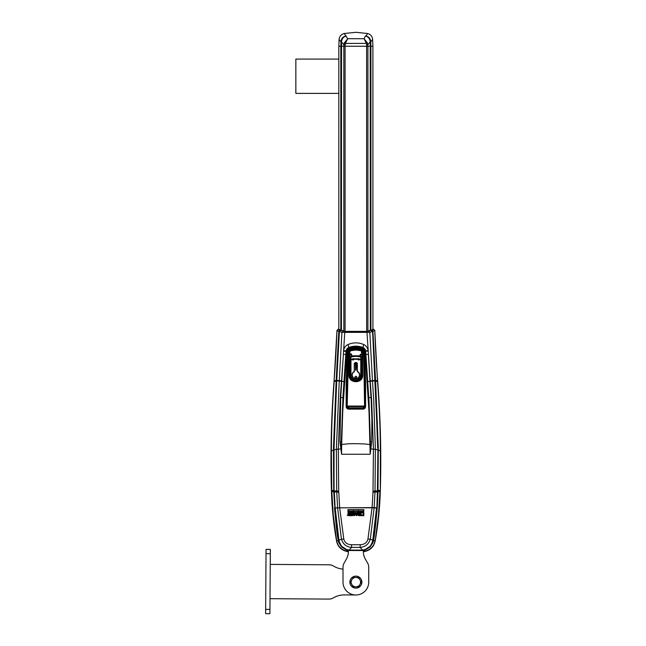 <?xml version="1.0" encoding="UTF-8"?>
<svg xmlns="http://www.w3.org/2000/svg" width="646" height="646" viewBox="0 0 646 646"><rect width="100%" height="100%" fill="white"/><g stroke="black" fill="none" stroke-linecap="round" stroke-linejoin="round"><path stroke-width="0.97" d="M355.865 576.127A6 6 0 0 1 361.873 582.127A6 6 0 0 1 355.865 588.126A6 6 0 0 1 349.866 582.127A6 6 0 0 1 355.865 576.127M266.055 549.366L265.619 613.668L269.907 613.7L270.343 549.391L266.055 549.366L270.343 549.391M336.574 541.122L338.141 544.901C340.345 548.543 343.567 550.658 347.798 551.272L348.541 550.513L363.617 550.537L348.356 550.206L347.798 551.644A68.597 68.597 0 0 1 347.701 551.627C341.581 550.457 337.866 546.952 336.574 541.122A342.969 342.969 0 0 1 331.43 491.243A1028.917 1028.917 0 0 1 334.095 380.68A1200.405 1200.405 0 0 0 336.962 330.429L334.095 380.68M377.635 380.68L377.522 381.318C379.307 404.84 380.26 428.088 380.381 451.061L380.308 491.243A1028.917 1028.917 0 0 0 377.635 380.68A1200.405 1200.405 0 0 1 374.777 330.429L373.493 329.185L372.92 329.928M380.308 491.243A342.969 342.969 0 0 1 375.156 541.122C373.743 547.065 370.037 550.57 364.037 551.627L363.94 551.272C368.172 550.658 371.393 548.543 373.598 544.901L375.156 541.122M363.335 549.916L363.383 550.206C363.771 550.772 366.016 549.673 370.118 546.928C372.742 543.221 373.864 541.025 373.485 540.347L375.084 540.839L375.552 537.997L378.491 514.902L379.937 491.235L378.007 491.832L378.298 448.154L375.617 381.092L372.92 331.479L371.603 330.3L373.364 329.371L366.88 331.374L344.851 331.374L338.246 329.185L336.962 330.429M378.298 448.154L377.652 491.84L376.86 507.877L377.708 490.807L377.999 449.891L375.253 380.502L377.474 380.696L374.777 330.429M346.49 549.512L341.233 546.023L338.649 540.355L334.515 507.885C336.17 526.288 337.422 537.101 338.254 540.347L336.655 540.839L333.247 514.902L331.769 490.274L331.358 451.061C331.479 428.064 332.432 404.816 334.216 381.318L334.257 380.696L336.162 380.494L333.441 448.154L333.699 490.798L331.769 490.274M338.342 329.339L337.067 330.574L338.819 331.479L336.162 380.494L333.756 448.13L334.022 490.807L334.878 507.877L334.087 491.84L333.441 448.154M338.246 329.185L340.878 330.558M375.253 380.502L372.597 331.487L374.672 330.574L373.493 329.185M376.901 507.877L373.485 540.347C374.091 538.804 375.342 527.984 377.24 507.893L378.007 491.832L377.409 491.84L376.86 507.877M338.649 540.355L338.254 540.347C337.858 541.001 338.98 543.189 341.621 546.928C345.465 549.593 347.709 550.683 348.356 550.206L348.404 549.916M338.367 329.371L340.135 330.3L338.819 331.479L336.485 380.502M338.811 329.928L338.512 329.42M373.089 540.355L370.505 546.015L365.256 549.504M331.43 491.243L333.732 491.832L334.838 507.877M338.972 330.938L339.142 331.487M340.03 330.437L339.166 331.527L340.717 330.348L340.135 330.3L344.819 331.43L366.912 331.43L371.603 330.3L371.022 330.348L372.33 331.535L369.819 332.375L368.713 331.164M339.166 331.527L336.477 381.116L334.039 448.122L336.719 381.124L339.408 331.535L341.912 332.375L343.026 331.164M372.766 330.938L371.708 330.437M372.597 331.487L377.934 448.13L377.409 491.84L374.987 492.107L374.155 507.586L376.618 507.869M334.903 507.877L336.832 507.877M374.898 507.877L376.836 507.877M372.572 331.527L374.979 380.526L372.451 380.534L369.819 332.375L341.912 332.375L339.287 380.534L336.518 380.518M370.861 330.558L366.871 331.366L344.867 331.366L340.781 330.356M377.692 448.122L375.221 380.518M334.878 507.877L374.155 507.586M334.063 490.807L334.039 448.122M375.261 381.116L370.19 380.631L366.912 331.43M343.567 351.295L340.717 397.597L340.014 441.912L341.572 454.251L341.354 441.702L342.929 397.565L345.998 351.319L343.567 351.295L343.615 350.592L346.03 350.931L348.735 347.524C353.507 345.715 358.264 345.715 363.004 347.524L365.701 350.931L368.115 350.592C367.622 347.685 366.137 345.65 363.658 344.496C358.49 342.356 353.289 342.356 348.073 344.496C345.594 345.65 344.108 347.685 343.615 350.592L344.819 331.43M345.828 354.363L343.406 354.339L341.492 381.213L339.239 381.124L336.356 449.341L333.78 449.874M372.104 507.49L372.992 492.147L374.987 492.107L375.019 491.041L377.676 490.807M339.635 507.49L338.714 491.081L338.302 449.148L340.345 396.612L341.492 381.213M371.014 397.597L368.809 397.565L367.679 381.463L369.019 401.053L370.384 441.702L370.166 454.251L371.716 441.912L371.91 419.383L371.2 400.948L368.333 354.339L365.911 354.363L365.709 351.327L367.679 381.463L365.911 354.363M372.992 492.147L373.436 449.148L371.668 400.94L370.19 380.631M337.583 507.586L336.744 492.107L338.746 492.147M368.172 351.295L365.701 350.931M340.717 397.597L342.929 397.565L346.03 351.327C346.175 349.591 347.08 348.331 348.743 347.54L348.073 344.496M371.507 444.682L365.071 443.988C356.132 443.576 349.995 443.576 346.66 443.988L341.669 444.464L341.572 454.251L370.166 454.251L369.036 412.374L365.055 351.343L362.826 348.307C358.167 346.579 353.532 346.579 348.913 348.307L348.743 347.54C353.427 345.723 358.175 345.723 362.995 347.54L363.658 344.496M362.826 348.307L362.995 347.54C364.635 348.299 365.539 349.559 365.709 351.327L365.055 351.343M348.913 348.307L346.684 351.343L342.703 412.374L341.669 444.464L340.224 444.682M347.193 351.246L349.195 348.59C353.645 347.072 358.086 347.072 362.535 348.59L364.546 351.246L364.651 352.861L365.563 381.657L365.596 406.536C365.442 408.102 364.578 408.966 363.02 409.128L348.719 409.128C347.16 408.966 346.296 408.102 346.143 406.536L346.175 381.657L347.088 352.861L347.193 351.246L347.709 351.287L346.7 381.673L346.175 381.657M362.535 348.59L362.325 349.01C358.054 347.516 353.75 347.516 349.413 349.01L349.195 348.59M349.413 349.01L347.847 351.392L349.413 349.01M347.847 351.392L346.7 381.673L346.676 406.552L346.143 406.536M346.845 381.681L346.676 406.552C346.789 407.836 347.5 408.563 348.792 408.716L348.719 409.128M346.813 406.407L348.792 408.716L362.939 408.716L363.02 409.128M348.937 408.571L362.939 408.716C364.239 408.563 364.95 407.836 365.063 406.552L365.596 406.536M362.802 408.571L365.063 406.552L364.126 352.902L364.651 352.861M364.917 406.407L364.126 352.902L364.021 351.287L362.172 349.106C357.965 347.677 353.766 347.677 349.567 349.106M363.981 352.91L363.892 351.392L364.546 351.246M362.172 349.106L363.892 351.392M363.367 550.497L363.367 551.676A15.003 15.003 180 0 0 365.378 559.178L367.582 562.989A8.576 8.576 0 0 1 368.729 567.277L368.729 582.127A12.863 12.863 0 0 1 355.865 594.99A12.863 12.863 0 0 1 343.01 582.127L343.01 567.277A8.576 8.576 0 0 1 344.156 562.989L346.353 559.178A15.003 15.003 180 0 0 348.364 551.676A15.003 15.003 0 0 1 346.353 559.178M348.364 551.676L348.364 550.497M367.582 562.989L365.378 559.178A15.003 15.003 0 0 1 363.367 551.676M361.316 582.127L358.595 586.843L353.144 586.843L350.423 582.127L353.144 577.411L358.587 577.411L361.316 582.127M359.951 584.485A4.716 4.716 0 0 1 351.787 584.485A4.716 4.716 0 0 1 355.865 577.411A4.716 4.716 0 0 1 359.951 584.485M348.364 551.539A68.428 68.428 0 0 1 347.895 551.49M363.843 551.49A68.428 68.428 0 0 1 363.367 551.539M355.841 355.793A22.214 22.198 -0 0 0 350.964 356.342L351.141 356.947A21.536 21.52 180 0 1 360.597 356.955L360.743 356.358L361.445 357.181L360.775 356.35A22.214 22.198 -0 0 0 355.841 355.793M353.402 359.442A15.754 15.746 180 0 1 358.336 359.442L358.401 359.014A16.182 16.174 180 0 0 355.865 358.821L355.865 358.821A16.182 16.174 180 0 0 353.338 359.014A16.182 16.174 180 0 1 355.865 358.821L355.865 358.821A16.182 16.174 180 0 1 358.401 359.014L358.482 358.522L360.25 359.644L358.255 359.951L358.336 359.442A15.754 15.746 -0 0 0 353.402 359.442L353.483 359.951L351.481 359.644L353.257 358.522L353.338 359.014A16.182 16.174 180 0 1 355.865 358.821L355.865 358.821A16.182 16.174 180 0 1 358.401 359.014L353.16 359.257L353.225 359.685L352.078 359.515L353.257 358.522L353.225 359.685M355.865 376.222C357.181 376.901 357.181 377.579 355.865 378.257C354.557 377.579 354.557 376.901 355.865 376.222M355.865 376.448A0.799 0.799 0 0 0 355.066 377.248A0.799 0.799 0 0 0 355.865 378.055A0.799 0.799 0 0 0 356.665 377.248A0.799 0.799 0 0 0 355.865 376.448A0.799 0.799 180 0 1 356.673 377.248A0.799 0.799 180 0 1 355.865 378.055A0.799 0.799 180 0 1 355.066 377.248A0.799 0.799 180 0 1 355.865 376.448M360.597 356.955L361.405 357.19L361.405 375.011A5.539 5.531 180 0 1 355.865 380.551A5.539 5.531 180 0 1 350.334 375.011L350.334 357.181L350.996 356.342L350.293 357.173L350.293 375.035A5.572 5.572 -0 0 0 355.865 380.607A5.572 5.572 -0 0 0 361.445 375.035L361.445 357.181M360.775 356.35L360.743 356.358A22.174 22.158 180 0 0 350.996 356.342M350.293 357.173L350.972 357.157L350.972 374.995L350.293 375.035M354.266 371.49L354.266 363.294L355.865 362.325L357.238 363.149L357.472 364.199L356.794 364.877L357.472 365.563L357.02 366.016L357.472 367.372L356.794 368.058L357.472 368.826L357.472 371.49A3.852 3.852 180 0 1 358.893 377.369A3.852 3.852 180 0 1 352.845 377.369A3.852 3.852 180 0 1 354.266 371.49L354.266 363.294L355.865 362.325L357.238 363.149L357.472 364.199L356.794 364.877L357.472 365.563L357.02 366.016L357.472 367.372L356.794 368.058L357.408 368.672L357.472 371.49A3.852 3.852 180 0 1 358.893 377.369A3.852 3.852 180 0 1 352.845 377.369A3.852 3.852 180 0 1 354.266 371.49L354.476 363.407L355.55 362.567L355.55 369.706L356.188 369.706L356.188 362.567L355.55 362.567M353.483 359.951L352.078 359.515M358.482 358.522L360.25 359.644L358.255 359.951L358.578 359.257M360.25 359.644L358.514 359.685M357.408 368.672L356.794 368.058M357.472 367.372L356.487 368.05M357.02 366.92L357.173 367.364M357.472 366.468L356.713 366.912M357.02 366.016L357.173 366.46M357.472 365.563L356.713 366.007M356.794 364.877L357.173 365.555M357.472 364.199L356.487 364.869M357.02 363.746L357.173 364.191M357.278 363.488L356.713 363.738M357.238 363.149L356.188 362.761L356.188 370.198L355.542 370.198L355.542 362.761M355.55 369.706L355.542 370.198M355.542 369.996L356.188 370.198M372.799 540.234L376.521 508.071L374.139 507.804L370.303 539.144L372.799 540.234C371.7 545.757 368.325 549.043 362.681 550.101L360.08 547.42L351.65 547.42L349.058 550.101C343.422 549.052 340.046 545.765 338.94 540.234L335.217 508.071L337.6 507.804L341.435 539.144L338.94 540.234M362.681 550.101L349.058 550.101M361.502 512.69L362.955 512.827L363.536 512.246L360.403 512.246L360.823 513.392L363.536 512.246L360.403 512.246L360.403 513.279L361.041 513.053M347.37 514.854L347.37 515.629M374.139 507.804L337.6 507.804M341.435 539.144C343.01 544.198 346.418 546.952 351.65 547.42L351.472 544.74C347.378 544.578 344.827 542.721 343.809 539.168L341.435 539.144M339.651 507.708L343.809 539.168M367.929 539.168C366.92 542.713 364.368 544.57 360.266 544.74L360.08 547.42C365.329 546.944 368.737 544.182 370.303 539.144L367.929 539.168L372.08 507.708M358.15 512.246L358.554 513.207L357.383 512.94M357.278 512.246L357.941 512.536M359.273 512.246L358.829 512.964L358.942 512.286L359.967 512.246L359.967 513.207L358.829 512.964M356.487 515.71L357.634 514.555L356.487 515.71L355.324 514.571L356.487 515.71M356.681 513.417L355.324 514.571L356.463 513.409L357.634 514.555M363.835 509.678L347.903 509.678L363.835 509.678L363.835 511.39L347.903 511.39L363.835 511.39M363.835 512.544L363.835 515.678L362.794 515.678L363.835 515.678L363.835 512.544L363.254 513.126L363.512 513.74M362.358 515.678L360.403 513.723L360.403 515.678L362.358 515.678L360.71 513.804M359.273 514.345L359.273 513.441L359.967 513.441L359.967 515.669L358.821 515.669L359.967 515.669M358.312 514.345L357.957 515.056L358.821 515.669L357.957 515.056L358.49 514.426L357.771 513.441L358.918 514.127M353.37 514.248L353.83 513.893L354.347 514.563L353.855 515.225L353.459 514.959L353.855 515.225L354.347 514.563L353.83 513.893L353.37 514.038L353.83 514.717L352.764 514.717L353.83 514.717M353.863 513.409L352.764 513.764L353.863 513.409L355.042 514.555L353.838 515.71L352.797 515.08L354.444 515.605L355.042 514.555L354.735 513.699M350.479 513.95L351.666 513.95L351.666 514.386L350.479 513.441L352.361 513.441L352.361 515.669L350.512 515.669L350.512 515.193L351.666 515.193L350.6 514.846L351.666 514.846M349.341 514.345L349.405 513.441L350.1 513.441L350.1 515.669L348.953 515.669L350.1 515.669M348.444 514.345L348.089 515.056L348.622 514.426L347.903 513.441L348.687 513.441L349.171 514.297M348.646 515.653L348.089 515.056M356.301 512.617L355.906 513.207M357.149 513.207L357.109 512.472L355.906 512.633L357.109 512.472L357.149 513.207L356.745 512.617M354.533 512.561L355.122 512.892L354.533 512.561L355.106 512.23M355.542 512.754L355.106 513.223L354.573 512.94L355.655 512.94L354.92 512.52M353.927 512.246L353.927 513.207M353.927 512.633L353.087 512.246L353.087 513.207L353.927 512.867M352.417 512.48L352.417 513.207L352.821 512.246L351.795 512.246L352.417 513.207M350.536 513.207L351.206 513.005M350.52 512.464L351.61 512.246L351.61 513.207M350.584 512.649L351.206 512.649M349.987 512.585L349.195 512.561L349.769 513.223L350.326 512.94L349.583 512.52L350.374 512.561L349.769 512.23L350.374 512.561M349.769 513.223L350.326 512.94L349.236 512.94M348.678 512.585L347.887 512.561L348.46 513.223L349.01 512.94L348.275 512.52L349.058 512.561L348.46 512.23L349.058 512.561M347.903 511.39L347.903 509.678M360.823 513.392L362.115 512.544M362.794 515.678L363.254 513.126M352.764 514.717L352.764 513.764M352.797 515.08L353.459 514.959M350.6 514.846L350.6 514.386L351.666 514.386M354.573 512.94L355.147 513.045M351.206 512.851L350.584 512.851M349.195 512.561L349.769 512.23M347.887 512.561L348.46 512.23M356.947 514.555L356.487 515.193L356.019 514.579L356.479 513.917L356.947 514.555L356.487 515.193L356.019 514.579L356.479 513.917M353.362 511.18L353.362 509.888L358.377 509.888L358.377 511.18L348.121 511.18L348.121 509.888L353.346 509.888L353.346 510.921M363.617 511.18L358.385 511.18L358.385 509.888L363.617 509.888L363.617 511.18M358.805 514.797L359.273 514.773L358.974 515.225M349.405 515.225L349.405 514.773L349.106 515.225M358.377 511.18L358.95 511.18M348.121 509.888L348.121 511.18L349.155 511.18M359.273 515.225L359.273 514.773M270.246 564.402L329.113 564.798A8.576 8.576 0 0 1 333.393 565.977L333.853 566.243A21.439 21.439 0 0 0 343.01 569.126L343.01 567.277M368.729 567.277L368.729 582.127M270.012 598.697L328.879 599.092A8.576 8.576 0 0 0 333.175 597.978L333.643 597.712A21.439 21.439 0 0 1 344.375 594.909L355.785 594.99M355.865 381.495L355.865 381.495A6.355 6.355 180 0 1 349.51 375.14L349.72 351.585L350.31 350.835L355.857 349.938L361.429 350.835L362.018 351.585L362.22 375.14A6.355 6.355 180 0 1 355.865 381.495L355.865 381.495M362.059 352.191L362.18 375.366C362.374 383.126 349.349 383.094 349.551 375.366L349.68 352.191M349.51 375.14L349.607 375.334C349.26 382.941 362.463 382.973 362.131 375.334L361.978 351.577L361.356 350.964C357.747 349.841 354.089 349.833 350.374 350.94L350.358 350.818C354.032 349.647 357.706 349.647 361.38 350.818L361.429 350.835M350.31 350.835L349.785 351.569L349.599 356.85L349.551 375.366M349.801 359.265L350.293 358.853L349.801 359.265L349.801 375.076C349.446 382.844 362.269 382.876 361.93 375.076L362.18 375.366M349.551 356.867L349.599 375.14M350.374 350.94L349.72 351.585M361.356 350.964L361.792 354.549L360.363 354.21L360.04 355.793L351.699 355.817L351.376 353.903L349.954 354.234L349.777 352.046L349.728 356.85L350.293 358.619M349.938 351.989L349.946 351.505M362.188 356.867L361.808 352.32M350.019 375.068C349.672 382.569 362.051 382.602 361.72 375.068L362.01 356.85L361.776 355.235L360.371 354.832L360.363 354.21L360.371 356.261M349.769 354.291L349.761 354.88M351.376 353.903L351.497 354.452L351.376 353.903M351.569 354.42L351.699 355.462M360.04 355.55L360.032 356.035L351.577 355.849M360.161 355.833L360.137 354.791M361.986 354.606L361.986 355.235M362.01 358.829L361.445 358.853L361.938 359.265M361.72 375.068L361.8 359.176M363.569 351.392L364.546 383.231L364.546 406.059L363.092 407.997L364.651 406.237L364.659 383.344A471.588 471.297 0 0 0 363.569 351.392L362.131 349.51A19.291 19.283 -0 0 0 355.865 348.469L361.93 349.866C357.892 348.557 353.846 348.557 349.801 349.866L355.865 348.469A19.291 19.283 -0 0 0 349.607 349.51L348.162 351.392A471.588 471.297 -0 0 0 347.08 383.344L347.088 406.237L348.638 407.997L347.193 406.059L347.193 383.231L348.622 351.376L347.136 406.94L348.864 408.538L362.866 408.538L364.602 406.94L362.866 408.538M355.163 381.673L355.865 381.705C359.798 381.293 361.97 379.129 362.382 375.205L362.253 351.561L361.518 350.584C357.755 349.333 353.992 349.333 350.213 350.584L349.486 351.537L349.276 375.124C349.688 379.089 351.884 381.285 355.865 381.705L356.721 381.649L362.705 375.116C363.157 383.877 348.582 383.885 349.026 375.116L349.236 351.513L350.116 350.374C353.96 349.106 357.787 349.106 361.623 350.374L362.503 351.545L362.705 375.116M347.136 406.94L347.088 406.237M349.607 349.51L348.162 351.392M364.651 406.237L364.602 406.94M364.465 406.972L364.57 406.156L364.53 406.94L362.786 408.538L348.864 408.538M362.834 408.377L348.622 408.514L347.168 406.156M364.659 383.344L364.207 383.215L363.464 351.359L362.131 349.51M364.57 406.156L364.207 383.215M348.897 408.377L347.273 406.98M349.801 349.866L348.622 351.376M363.109 351.376L361.93 349.866M347.532 405.914L349.308 408.094L363.092 407.997L363.117 408.514M348.945 408.538L349.308 408.094L348.638 407.997L348.622 408.514M364.546 406.059L347.193 406.059M362.341 408.53L364.126 406.609L347.273 406.552M364.207 405.914L364.457 406.552M349.26 407.86L362.479 407.86M362.382 375.205L362.382 357.626L362.172 351.674L361.623 350.374M361.437 350.73C357.739 349.551 354.024 349.551 350.302 350.73L350.116 350.374M349.236 351.513L350.302 350.73M349.567 351.674L349.357 375.205C349.769 379.129 351.941 381.293 355.865 381.705M372.629 39.584L372.879 46.229M367.534 33.503C370.626 34.359 372.33 36.386 372.645 39.576L370.764 41.796C370.57 38.687 368.987 36.774 366.007 36.055L367.534 33.503L355.865 32.3L344.205 33.503L347.685 38.703L364.053 38.703L365.466 36.023C368.454 36.846 370.037 38.841 370.206 41.998L367.865 44.614L367.897 46.229L370.594 46.229L370.764 41.796L370.869 46.229L370.618 330.421M366.662 331.374L366.605 44.614L366.371 43.395L345.368 43.395L345.093 46.229L343.825 46.229L343.874 44.614L341.532 41.998C341.702 38.841 343.284 36.846 346.272 36.023L345.731 36.055C342.751 36.774 341.161 38.687 340.975 41.796L339.11 39.584M340.87 46.229L340.975 41.796L341.145 46.229L343.825 46.229L343.825 331.253M370.32 330.526L370.206 41.998L370.764 42.006M366.605 44.614L367.865 44.614L367.413 42.951L364.053 38.703L366.371 43.395L367.413 42.951M344.318 42.951L345.368 43.395L347.685 38.703L344.318 42.951L343.874 44.614L345.134 44.614M340.967 42.006L341.532 41.998L341.419 330.526M344.205 33.503C341.104 34.359 339.4 36.386 339.085 39.576L338.859 46.229M366.007 36.055L365.466 36.023L366.007 36.055M370.481 41.796C370.263 38.833 368.777 36.935 366.016 36.103M345.723 36.103C342.945 36.895 341.459 38.792 341.258 41.796M338.827 59.093L295.852 59.093L295.852 93.395L338.827 93.395M367.913 331.253L367.913 46.229L345.077 46.229L345.077 331.374M338.827 329.621L338.827 46.229L341.419 46.229M370.32 46.229L372.912 46.229L372.912 329.621M270.319 553.679L266.031 553.654M265.651 609.38L269.939 609.412M375.294 381.108L377.522 381.318M380.381 451.061L377.999 449.891M377.708 490.807L379.961 490.274M333.74 449.891L331.358 451.061M334.216 381.318L336.445 381.108M334.022 490.807L334.055 491.84M341.54 380.631L336.477 381.116M377.958 449.874L375.383 449.341L375.019 491.041L373.025 491.081M334.087 491.84L334.297 490.807L336.711 491.041L336.744 492.107L334.329 491.84L335.113 507.869M370.239 381.213L372.492 381.124L373.776 400.883L375.383 449.341L373.436 449.18M336.356 449.309L341.419 448.873M370.32 448.873L375.383 449.309M338.302 449.18L336.356 449.341L336.711 491.041L338.714 491.081M367.065 381.495L369.988 381.406M371.716 441.912L370.021 441.702M346.684 351.343L346.03 350.931M341.718 441.702L340.014 441.912M344.673 381.495L341.75 381.406M347.75 352.91L347.088 352.861M364.893 381.681L365.563 381.657M360.767 357.165L360.767 374.995L361.445 375.035M360.767 374.995A4.893 4.893 180 0 1 355.865 379.888A4.893 4.893 180 0 1 350.972 374.995M351.481 359.644L353.257 358.522M358.255 359.951L358.336 359.442M357.472 368.826L357.472 371.49M358.643 358.869L359.652 359.515M357.262 371.628A3.634 3.634 180 0 1 358.756 377.199A3.634 3.634 180 0 1 352.982 377.199A3.634 3.634 180 0 1 354.476 371.628M360.266 544.74L351.472 544.74M350.342 350.818L349.769 352.143M361.38 350.818L361.808 352.094M351.359 356.253L351.359 354.452L349.97 354.88L349.938 356.842M361.445 358.619L361.8 356.842M347.532 383.215L347.08 383.344M370.909 46.229L370.909 330.356M340.822 330.356L340.822 46.229M341.12 330.421L341.12 46.229M372.936 329.856L373.291 329.25M338.803 329.856L338.447 329.25M370.957 330.356L373.243 329.444"/></g></svg>
